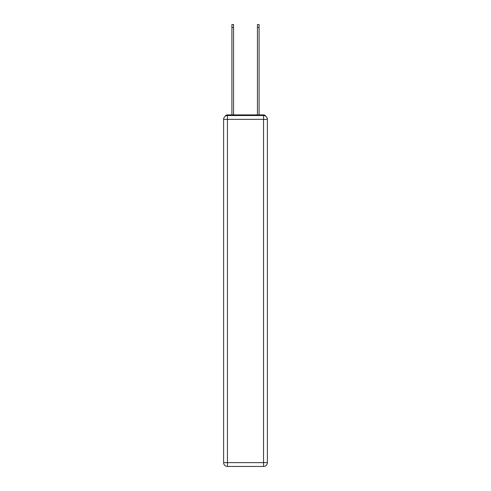 <?xml version="1.0" encoding="UTF-8"?>
<svg xmlns="http://www.w3.org/2000/svg" width="491" height="491" viewBox="0 0 491 491"><rect width="100%" height="100%" fill="white"/><g stroke="black" fill="none" stroke-linecap="round" stroke-linejoin="round"><path stroke-width="0.74" d="M265.827 116.275A2.553 2.553 0 0 0 263.557 114.894L227.443 114.894A2.553 2.553 0 0 0 225.173 116.275M227.443 114.894L231.912 114.894L231.912 24.55L233.569 24.55L233.569 114.894L235.545 114.894M255.455 114.894L257.431 114.894L257.431 24.55L259.088 24.55L259.088 114.894L263.557 114.894M227.443 115.532L263.557 115.532A3.83 3.83 0 0 1 267.386 119.362L267.386 462.62A3.83 3.83 0 0 1 263.557 466.45L227.443 466.45L227.443 462.62L263.557 462.62L263.557 119.362L227.443 119.362L227.443 462.62L223.614 462.62L223.614 119.362L227.443 119.362L227.443 115.532A3.83 3.83 0 0 0 223.614 119.362A3.83 3.83 0 0 1 227.443 115.532M223.614 462.62A3.83 3.83 0 0 0 227.443 466.45A3.83 3.83 0 0 1 223.614 462.62M263.557 466.45A3.83 3.83 0 0 0 267.386 462.62L263.557 462.62L263.557 466.45M267.386 119.362A3.83 3.83 0 0 0 263.557 115.532L263.557 119.362L267.386 119.362M231.912 27.484L233.569 27.484M259.088 27.484L257.431 27.484"/></g></svg>
